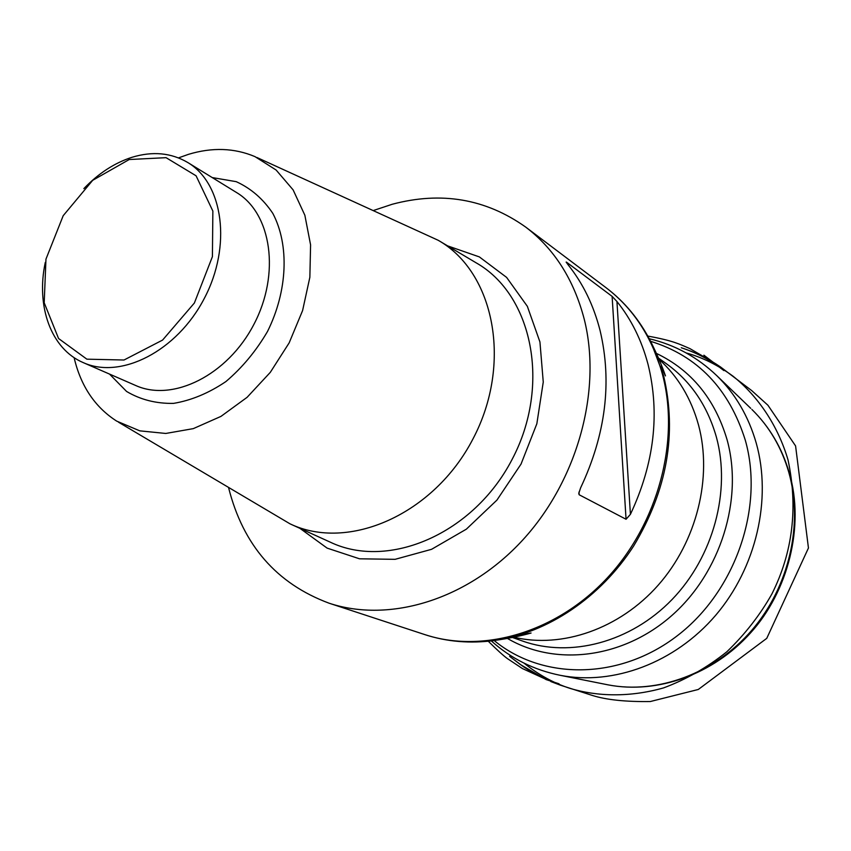 <?xml version="1.0" encoding="UTF-8"?>
<svg xmlns="http://www.w3.org/2000/svg" width="851" height="851" viewBox="0 0 851 851"><rect width="100%" height="100%" fill="white"/><g stroke="black" fill="none" stroke-linecap="round" stroke-linejoin="round"><path stroke-width="1.28" d="M630.421 514.323C654.249 463.582 660.121 413.597 648.037 364.356C641.665 340.294 631.293 319.338 616.932 301.488L630.421 514.323L626.059 519.259L612.114 296.371L566.458 262.119M579.01 492.016L579.159 494.761L626.059 519.259M579.159 494.761L578.765 493.463L580.595 487.9C605.742 434.446 612.241 381.993 600.083 330.55C593.668 305.424 583.095 283.617 568.351 265.129L566.138 262.087M373.685 210.42L392.237 204.261C441.307 191.177 485.783 198.783 525.663 227.057C554.384 248.917 573.925 279.702 584.297 319.423C602.082 390.428 577.638 480.23 522.748 540.002C467.837 599.817 389.652 623.315 329.05 603.189C276.596 583.658 243.131 545.225 228.642 487.889M612.114 296.371L616.932 301.488M256.874 157.478L438.191 240.28C494.41 272.065 512.77 363.622 472.954 438.956C433.829 514.642 348.165 551.831 289.978 523.812L118.491 422.192M178.508 157.882L188.454 154.35C212.154 147.17 234.323 147.925 254.97 156.616L276.139 170.04L293.116 189.879L304.86 215.239L310.583 244.886L309.86 277.266L302.594 310.562L289.159 342.879L270.288 372.366L247.088 397.332L220.93 416.405L193.315 428.627L165.785 433.457L139.809 430.851L116.704 421.128C94.961 407.193 80.76 386.024 74.101 357.622M83.866 188.603C98.482 173.349 114.534 162.913 132.011 157.286C152.648 151.021 171.253 152.776 187.837 162.552C223.356 183.656 231.961 246.056 204.261 298.499C177.008 351.176 120.863 379.737 83.26 362.622C51.049 348.995 35.838 306.392 45.294 262.374M129.203 159.531L92.695 180.316L63.197 215.697L45.965 259.13L44.199 302.765L58.559 338.507L86.866 359.175L124.012 360.016L162.594 340.07L194.379 303.009L212.41 256.662L212.867 211.069L196.081 175.795L166.062 157.669L129.203 159.531M512.44 637.473L522.599 641.058C570.361 658.036 630.58 642.452 672.013 599.572C713.415 556.714 731.073 490.825 716.393 437.127C707.521 406.055 691.14 381.801 667.237 364.356L658.493 358.069M659.025 359.313C677.949 376.419 691.118 398.332 698.533 425.053C712.617 477.368 696.852 541.342 658.206 585.158C619.517 628.963 562.011 648.685 513.77 637.197M494.154 640.537C542.427 680.311 619.464 680.449 677.524 635.569C735.679 590.977 764.336 507.196 745.306 440.201C729.094 388.758 697.512 355.792 650.568 341.304M656.44 353.42C691.352 370.164 714.893 398.896 727.052 439.648C743.508 498.877 720.85 572.298 671.918 615.433C623.017 658.685 555.203 666.599 507.451 638.441M750.742 408.342L716.904 375.77C735.402 393.885 748.518 416.341 756.241 443.116C772.038 499.25 756.294 567.702 715.617 615.358C674.854 662.972 613.305 685.64 560.309 675.332C533.896 669.992 510.887 658.514 491.293 640.899M751.88 409.437L752.007 409.565C769.208 426.457 781.441 447.254 788.686 471.933C803.557 523.759 789.324 586.499 751.944 630.102C714.489 673.673 657.568 694.416 608.093 684.864L606.369 684.523M647.1 334.858L650.877 341.9L663.62 375.738C677.162 433.467 667.173 490.229 633.644 546.012C600.444 597.636 547.406 632.963 494.814 640.441L486.878 641.367M660.833 366.228L665.482 375.908C661.94 365.643 657.068 354.303 650.877 341.9C639.612 319.87 624.666 301.797 606.029 287.691C633.463 308.583 652.292 337.539 662.514 374.568C680.077 440.744 658.142 523.386 607.188 578.02C556.214 632.697 482.645 653.77 424.713 634.569C446.924 641.814 470.295 643.771 494.814 640.441C508.536 638.452 520.621 635.974 531.077 633.027L520.482 634.74M447.562 245.854L479.347 256.906L506.6 277.394L527.343 306.317L539.938 341.964L543.257 382.046L536.843 423.755L521.035 464.093L496.941 500.09L466.348 529.173L431.553 549.32L395.087 559.33L359.505 558.799L327.124 548.118L299.903 528.333M289.978 523.812L330.177 542.119C388.46 570.149 473.603 533.917 512.1 459.423C551.299 385.28 532.449 294.691 476.166 262.842L438.191 240.28M212.25 177.572L236.238 181.667C250.981 188.39 263.172 198.964 272.82 213.388C289.478 244.907 287.691 290.968 267.469 331.539C256.045 351.069 242.184 367.749 225.898 381.567C208.772 393.141 191.305 400.417 173.508 403.385C156.159 403.693 140.511 399.715 126.576 391.449L109.534 374.089M83.26 362.622L135.671 385.492C172.806 402.363 227.621 375.174 253.864 324.433C280.543 273.916 271.597 213.399 236.535 192.528L187.837 162.552M524.056 663.152C538.449 674.747 553.714 683.13 569.84 688.321C597.104 696.597 629.708 697.49 663.589 687.895C686.108 679.534 707.202 667.482 726.871 651.749C745.019 634.282 760.028 615.028 771.889 593.987C792.76 552.363 798.142 507.685 788.037 459.934C777.92 425.713 758.284 396.428 733.041 376.206C718.01 365.143 702.405 357.388 686.214 352.942M607.922 684.832L560.309 675.332M752.007 409.565C769.527 426.798 781.941 447.86 789.249 472.752C805.078 526.088 787.856 592.009 750.465 633.006C713.138 674.598 657.323 694.32 608.093 684.864M649.239 338.751C674.886 344.783 697.437 357.122 716.904 375.77M329.05 603.189L424.713 634.569M525.663 227.057L606.029 287.691M647.781 336.071C673.152 340.677 679.279 344.059 689.895 348.602L711.436 361.154L723.935 370.6L703.905 355.197L720.02 367.472C708.223 358.899 695.31 352.325 681.279 347.751C695.384 352.282 708.468 358.686 720.52 366.972L751.752 390.63L767.932 405.246L795.579 445.924L808.45 548.012L766.762 638.346L698.288 689.48L650.302 701.532C625.666 701.884 606.327 699.852 592.296 695.437L560.447 685.193L550.778 681.534L559.022 683.789L546.097 679.577L520.355 664.535L509.611 656.344L523.386 666.695C533.8 673.598 544.427 678.907 555.278 682.619L547.289 679.928L522.429 668.567L507.398 658.589C503.696 655.951 497.314 650.175 488.261 641.228"/></g></svg>
